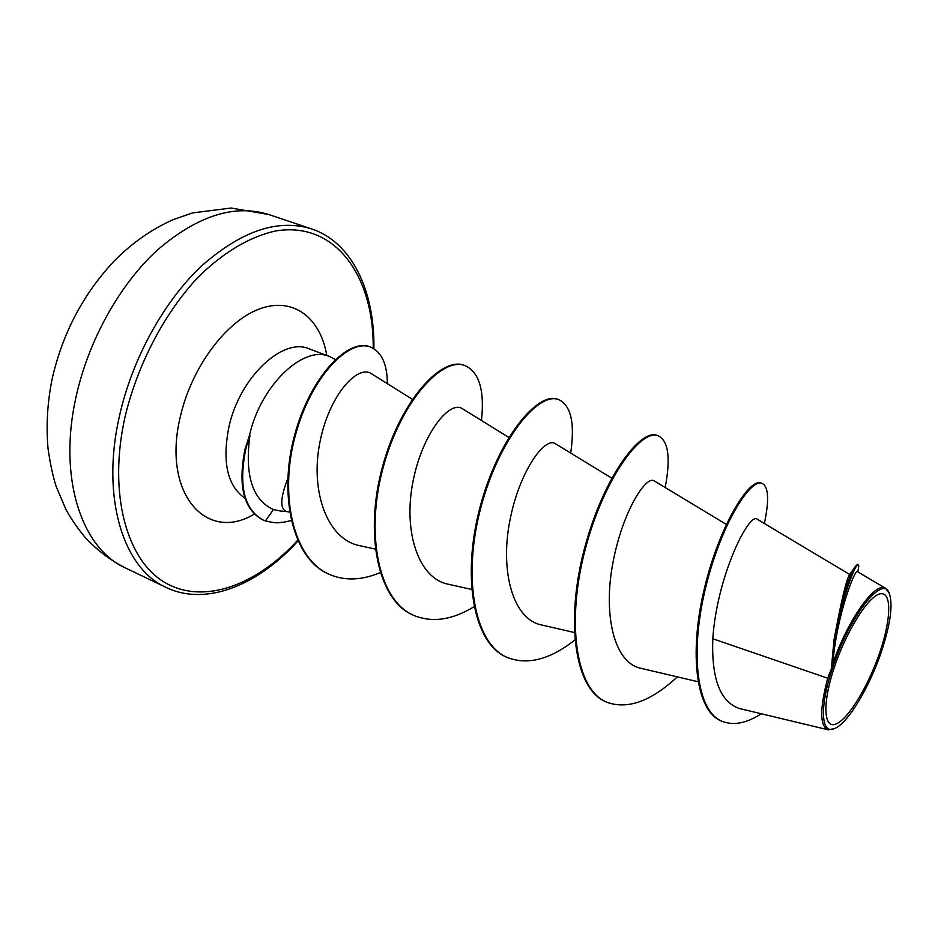 <?xml version="1.0" encoding="UTF-8"?>
<svg xmlns="http://www.w3.org/2000/svg" width="938" height="938" viewBox="0 0 938 938"><rect width="100%" height="100%" fill="white"/><g stroke="black" fill="none" stroke-linecap="round" stroke-linejoin="round"><path stroke-width="1.41" d="M880.372 650.726C869.327 684.072 849.359 717.816 836.684 723.726C823.857 730.139 821.958 704.907 833.859 668.747C845.584 632.658 867.544 597.154 879.527 594.012C891.686 590.319 891.581 617.321 880.372 650.726M881.919 650.128C870.241 685.807 848.468 722.6 835.031 728.357C821.242 735.58 819.155 708.213 832.076 669.439C848.714 616.77 883.514 572.661 889.541 594.035C892.941 605.233 890.397 623.934 881.919 650.128M834.457 728.603L828.195 729.811C819.753 726.317 819.589 709.128 827.726 678.221L831.361 668.829L833.988 640.056C840.811 602.876 847.764 578.558 854.835 567.127L857.367 564.43L858.329 564.793C855.386 561.909 835.453 613.358 832.663 662.486L831.361 668.536M335.312 359.5L329.59 356.534C303.713 344.68 260.694 385.26 249.602 434.927L244.982 449.349C237.771 485.849 243.622 509.311 262.511 519.746L262.863 519.887M249.332 436.076L245.674 449.642C238.475 486.154 244.314 509.615 263.191 520.039L265.431 520.907L273.404 509.545L280.052 510.94M289.502 512.113L286.911 511.573C279.805 509.498 280.099 498.453 287.802 478.439M249.907 435.584C244.595 475.273 252.428 499.931 273.404 509.545M833.988 640.056L833.87 640.642C841.292 600.59 846.568 578.535 849.699 574.478L757.365 519.312C749.579 511.069 716.972 575.451 712.81 638.755L827.726 678.221M412.321 399.283L371.471 373.711C357.601 364.05 328.581 395.543 319.647 443.662C310.349 491.758 327.292 539.467 359.77 545.682L375.223 549.058M508.842 437.436L462.293 408.651C449.959 400.01 422.299 433.039 412.931 481.898C403.223 530.709 417.844 578.277 448.282 584.222L471.568 589.439M611.74 478.122L555.355 443.686C544.966 436.346 519.183 471.216 509.744 521.329C500.036 571.265 512.793 619.315 541.672 624.989L574.302 632.482M726.305 524.389L654.232 480.924C646.024 474.98 622.316 511.89 612.831 563.304C603.111 614.46 613.815 662.908 640.959 668.313L697.954 681.727M712.81 638.755C711.344 678.878 720.29 702.152 739.636 708.577M885.765 588.443L857.32 571.559C855.608 568.217 837.024 612.96 832.756 663.741C848.046 619.045 875.881 580.528 885.765 588.443L889.306 593.461M764.388 523.498C769.348 499.848 768.562 486.47 762.043 483.34L761.14 483.011C749.11 477.653 718.801 526.605 704.039 590.025C688.984 653.458 695.937 711.016 721.146 720.912L722.061 721.31C733.528 725.824 746.601 723.304 761.293 713.759M762.043 483.34C750.037 477.993 719.751 526.98 704.989 590.401C689.934 653.868 696.864 711.426 722.061 721.31M857.742 571.805C858.821 567.431 859.02 565.098 858.329 564.793M832.756 663.741L832.663 662.486M677.33 676.873C650.949 701.425 627.381 709.843 606.616 702.152L605.76 701.765C573.986 688.738 565.52 619.303 584.491 548.46C603.181 477.477 640.537 428.068 657.327 435.431L658.171 435.748C668.454 440.848 670.799 458.107 665.183 487.526M506.907 657.292L506.508 657.116C472.635 643.069 461.66 574.607 480.303 506.157C498.629 437.565 538.154 390.958 557.946 399.354L558.743 399.635C571.054 405.497 575.041 423.296 570.691 453.054M413.47 615.246L413.083 615.082C377.404 600.179 364.237 532.702 382.563 466.491C400.538 400.139 441.88 356.053 464.31 365.351L465.072 365.621C479.224 372.163 484.7 390.466 481.475 420.517M329.074 574.244L328.71 574.091C292.164 558.579 278.281 494.443 294.661 434.951C310.724 375.212 348.889 338.043 369.83 346.802L370.182 346.943M606.616 702.152C574.853 689.137 566.411 619.69 585.382 548.824C604.072 477.817 641.416 428.396 658.171 435.748M574.795 640.044C550.043 659.566 527.543 665.37 507.306 657.468C473.456 643.445 462.493 574.971 481.147 506.497C499.473 437.894 538.975 391.252 558.743 399.635M473.983 606.792C452.151 620.03 432.101 622.914 413.846 615.422C378.166 600.519 365.023 533.03 383.349 466.807C401.335 400.432 442.666 356.334 465.072 365.621M380.125 572.637C361.728 580.399 344.821 580.997 329.426 574.408C292.891 558.907 279.02 494.76 295.4 435.244C311.463 375.493 349.628 338.301 370.545 347.072C381.614 351.891 387.218 364.085 387.371 383.665M291.765 520.461L283.37 522.278C278.422 522.149 279.923 524.283 265.431 520.907M76.013 397.044C57.816 477.911 81.7 548.589 125.364 567.9C109.582 559.904 95.699 549.187 83.705 535.739C75.849 525.761 69.893 516.92 65.824 509.217L56.221 486.599C53.044 476.996 50.312 464.322 48.026 448.563C46.032 425.864 47.381 402.754 52.071 379.233C62.483 333.4 83.212 293.957 114.272 260.928C131.906 243.071 151.487 229.329 172.991 219.727L192.489 212.914L231.1 208.037L268.784 214.532C234.559 203.827 197.39 215.705 157.279 250.141C119.572 284.683 88.36 340.623 76.013 397.044M125.364 567.9L166.003 587.376C123.312 568.557 100.624 497.55 119.548 415.581C132.41 358.41 163.869 301.461 201.424 266.111C241.336 230.854 278.035 218.448 311.51 228.884L268.784 214.532M297.592 540.37C256.625 585.124 204.203 604.975 165.428 582.85C126.806 560.901 107.764 493.751 125.071 416.742C137.534 364.436 164.408 313.269 197.789 277.531C223.267 252.263 250.329 236.388 275.854 230.936C335.581 221.098 373.84 276.089 373.207 348.303M244.97 498.207C227.266 485.861 221.954 461.93 229.024 426.415C239.894 377.053 283.042 336.918 309.259 348.877L329.59 356.534M254.315 514.106C206.219 543.231 161.442 493.118 180.495 416.05C191.821 366.676 226.633 320.597 260.002 308.743C293.465 296.631 320.515 317.853 326.752 355.467M166.003 587.376C204.976 606.417 257.2 586.203 297.897 541.038M287.169 511.62L280.052 510.952M739.636 708.565L828.195 729.811M849.699 574.478L854.835 567.127M373.899 348.702C374.766 290.264 351.457 242.016 311.51 228.884M507.306 657.468L506.508 657.116M413.846 615.422L413.083 615.082M329.426 574.408L328.71 574.091M370.545 347.072L369.83 346.802M262.511 519.746L263.191 520.039"/></g></svg>
